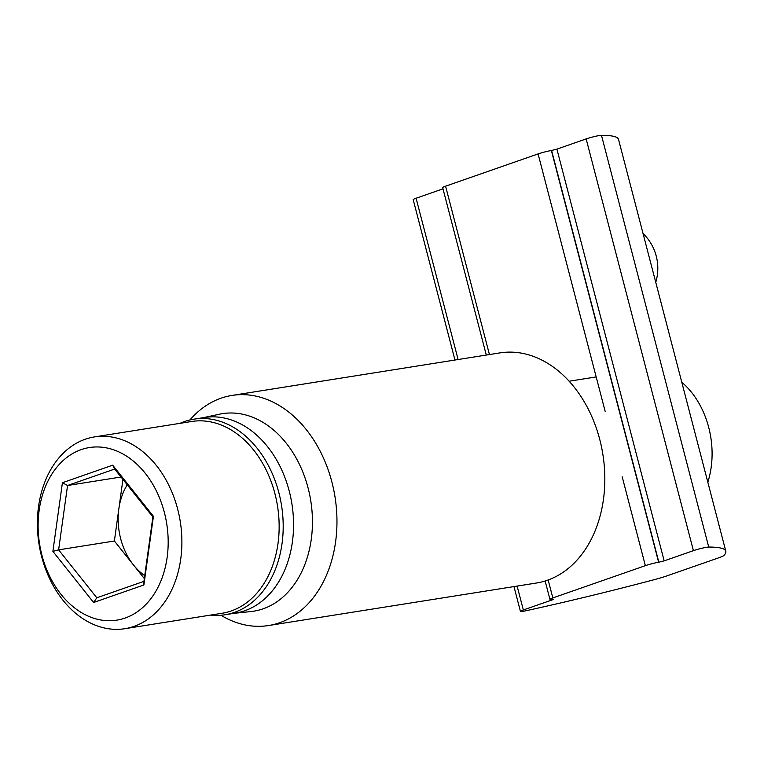 <?xml version="1.0" encoding="UTF-8"?>
<svg xmlns="http://www.w3.org/2000/svg" width="764" height="764" viewBox="0 0 764 764"><rect width="100%" height="100%" fill="white"/><g stroke="black" fill="none" stroke-linecap="round" stroke-linejoin="round"><path stroke-width="1.15" d="M220.93 615.249A116.5 85.826 -99 0 0 268.527 625.544L536.395 583.028A116.5 85.826 -99 0 0 547.377 580.258A116.5 85.826 -99 0 0 601.507 446.959A116.5 85.826 -99 0 0 499.857 352.901L231.998 395.427A116.5 85.826 -99 0 0 189.921 419.961M210.52 615.096A99.024 72.952 -99 0 0 225.017 614.762A99.024 72.952 -99 0 0 234.357 612.413A99.024 72.952 -99 0 0 280.369 499.102A99.024 72.952 -99 0 0 193.97 419.159A99.024 72.952 -99 0 0 180.075 423.323M225.017 614.762L235.388 613.11A99.024 72.952 -99 0 0 244.728 610.761A99.024 72.952 -99 0 0 290.731 497.459A99.024 72.952 -99 0 0 204.341 417.507L193.97 419.159M233.985 613.339L250.859 611.563A99.998 73.669 -99 0 0 263.131 608.812A99.998 73.669 -99 0 0 309.181 492.503A99.998 73.669 -99 0 0 219.526 414.193L202.938 417.736M268.527 625.544A116.5 85.826 -99 0 0 279.509 622.784A116.5 85.826 -99 0 0 333.639 489.476A116.5 85.826 -99 0 0 231.998 395.427M144.74 575.598A58.255 42.918 81 0 1 133.48 564.978A58.255 42.918 81 0 1 118.85 508.824A58.255 42.918 81 0 1 127.263 484.844M144.329 578.587L114.38 541.007L122.937 479.41M52.888 551.369L62.419 482.714L112.69 465.18L153.43 516.311L143.89 584.966L93.619 602.49L52.888 551.369L58.618 549.86L67.557 485.493L114.686 469.058L152.876 516.989L143.938 581.356L96.808 597.792L58.618 549.86L114.38 541.007M121.018 477.013L67.557 485.493L62.419 482.714M112.69 465.18L114.686 469.058M153.43 516.311L152.876 516.989M143.89 584.966L143.938 581.356M93.619 602.49L96.808 597.792M681.784 382.248A77.67 57.214 81 0 1 707.827 482.199M94.421 436.922L191.678 421.489A97.085 71.52 81 0 1 276.377 499.866A97.085 71.52 81 0 1 231.272 610.952A97.085 71.52 81 0 1 222.123 613.253L124.866 628.696A97.085 71.52 81 0 1 39.002 544.025A97.085 71.52 81 0 1 94.421 436.922A97.085 71.52 81 0 1 179.12 515.308A97.085 71.52 81 0 1 134.015 626.385A97.085 71.52 81 0 1 124.866 628.696M125.095 618.057A87.373 64.367 81 0 1 39.165 510.218A87.373 64.367 81 0 1 145.208 473.241A87.373 64.367 81 0 1 125.095 618.057M664.164 560.862L658.635 562.256A9.712 0.859 165.4 0 0 645.351 565.666L552.83 597.925A9.712 0.859 165.4 0 0 549.927 599.339A9.712 0.859 165.4 0 0 552.515 599.262L553.766 599.205L552.601 599.769L523.35 609.968A9.712 0.859 165.4 0 0 520.437 611.391A9.712 0.859 165.4 0 0 526.186 610.703A291.256 25.89 165.4 0 0 654.987 579.475A19.415 1.729 165.4 0 0 666.657 575.97L718.255 557.978A19.415 1.729 165.4 0 0 723.957 555.418A291.256 25.89 165.4 0 0 725.8 551.207A291.256 25.89 165.4 0 0 708.725 547.053A9.712 0.859 165.4 0 0 693.416 550.663L664.164 560.862L556.908 149.123L551.379 150.518A9.712 0.859 165.4 0 0 538.095 153.917L445.584 186.177A9.712 0.859 165.4 0 0 442.671 187.6L486.296 355.059M442.996 188.842L416.093 198.229A9.712 0.859 165.4 0 0 413.19 199.643L454.962 360.025M725.8 551.207L618.544 139.468A291.256 25.89 165.4 0 0 601.469 135.304A9.712 0.859 165.4 0 0 586.16 138.924L556.908 149.123M523.35 609.968L517.123 586.084M458.113 359.529L416.093 198.229M552.601 599.769L552.467 599.272M489.438 354.553L445.584 186.177M552.83 597.925L548.16 579.981M645.351 565.666L622.183 476.746M708.725 547.053L601.469 135.304M605.136 411.28L538.095 153.917M658.635 562.256L551.379 150.518M693.416 550.663L586.16 138.924M658.845 562.228L551.598 150.479M596.187 376.929L569.132 381.226M513.981 586.58L520.437 611.391M545.143 580.993L549.927 599.339M655.76 282.317A48.543 48.543 0 0 0 643.03 233.469"/></g></svg>
